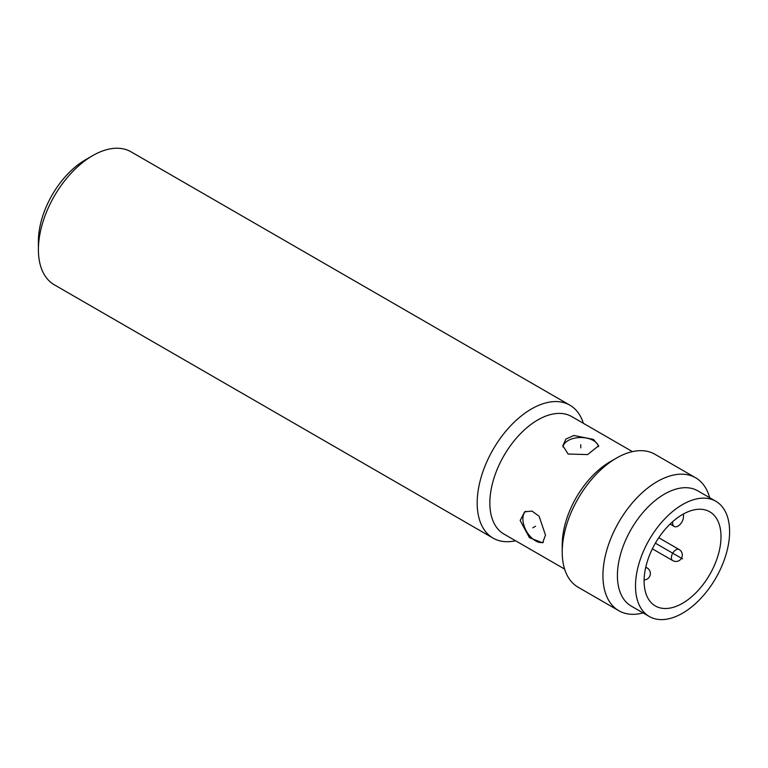 <?xml version="1.0" encoding="UTF-8"?>
<svg xmlns="http://www.w3.org/2000/svg" width="768" height="768" viewBox="0 0 768 768"><rect width="100%" height="100%" fill="white"/><g stroke="black" fill="none" stroke-linecap="round" stroke-linejoin="round"><path stroke-width="1.15" d="M92.678 155.635L85.44 159.811A66.528 38.41 120 0 0 38.4 241.296L38.4 249.658A76.771 44.323 120 0 1 92.678 155.635A76.771 44.323 120 0 1 131.069 151.834L569.856 405.158A76.771 44.323 120 0 0 510.691 425.731A76.771 44.323 120 0 0 477.187 502.982A76.771 44.323 -60 0 0 493.085 538.128L54.298 284.794A76.771 44.323 -60 0 1 38.4 249.658M515.558 540.758A76.771 44.323 -60 0 1 493.085 538.128M583.363 423.302A76.771 44.323 120 0 0 569.856 405.158M632.429 451.632L571.709 416.573A67.814 39.149 120 0 0 519.456 434.746A67.814 39.149 120 0 0 489.85 502.982A67.814 39.149 -60 0 0 503.894 534.029L564.614 569.088M545.491 535.104L542.621 542.822L529.44 537.686L520.157 520.483L524.717 511.795L531.994 511.085L539.107 516.23L545.491 535.104M616.512 458.064L610.176 461.722A67.814 39.149 120 0 0 562.224 544.771L562.224 552.086A76.771 44.323 120 0 1 616.512 458.064A76.771 44.323 120 0 1 654.893 454.262L695.606 477.763A76.771 44.323 120 0 0 636.451 498.336A76.771 44.323 120 0 0 602.938 575.587A76.771 44.323 -60 0 0 618.835 610.733L578.131 587.232A76.771 44.323 -60 0 1 562.224 552.086M593.443 439.402L598.685 445.718L587.635 454.579L568.109 454.022L562.867 445.718L565.891 439.066L573.907 435.475L593.443 439.402M598.57 446.688A17.914 10.339 0 0 0 593.443 440.563A17.914 10.339 0 0 0 574.714 438.144A17.914 10.339 0 0 0 562.944 446.899M643.104 612.922A76.771 44.323 -60 0 1 618.835 610.733M709.642 497.683A76.771 44.323 120 0 0 695.606 477.763M715.824 501.254L697.728 490.81A66.528 38.41 120 0 0 646.454 508.637A66.528 38.41 120 0 0 617.414 575.587A66.528 38.41 120 0 0 631.19 606.048L649.286 616.493A66.528 38.41 120 0 0 700.56 598.666A66.528 38.41 120 0 0 729.6 531.715A66.528 38.41 120 0 0 715.824 501.254A66.528 38.41 120 0 0 664.55 519.082A66.528 38.41 120 0 0 635.51 586.032A66.528 38.41 120 0 0 649.286 616.493M721.008 536.678A54.374 31.392 120 0 0 709.747 511.786A54.374 31.392 120 0 0 667.843 526.349A54.374 31.392 120 0 0 644.102 581.078A54.374 31.392 120 0 0 655.363 605.971A54.374 31.392 120 0 0 697.267 591.398A54.374 31.392 120 0 0 721.008 536.678M672.605 521.731L672.605 522.931A7.68 4.435 120 0 0 674.189 526.445A7.68 4.435 120 0 0 680.112 524.39A7.68 4.435 120 0 0 683.462 516.662L683.462 513.965M525.773 511.277A17.914 10.339 -120 0 0 522.874 518.918A17.914 10.339 -120 0 0 530.026 536.208A17.914 10.339 -120 0 0 543.408 542.237M682.55 558.874L655.363 543.178M580.771 447.878L580.771 444.749M535.536 526.234L532.829 527.798M679.133 549.514A6.394 3.696 120 0 0 674.198 551.222A6.394 3.696 120 0 0 671.405 557.664A6.394 3.696 120 0 0 672.73 560.592A6.394 6.394 0 0 0 682.32 555.36A6.394 6.394 0 0 0 679.133 549.514L658.752 537.744M645.773 567.187L647.146 567.974A6.394 3.696 120 0 0 645.658 567.696M672.605 522.931L671.798 522.461M652.358 548.822L672.73 560.592M644.122 579.917A6.394 6.394 0 0 0 647.146 567.974M670.09 524.074L674.189 526.445"/></g></svg>
